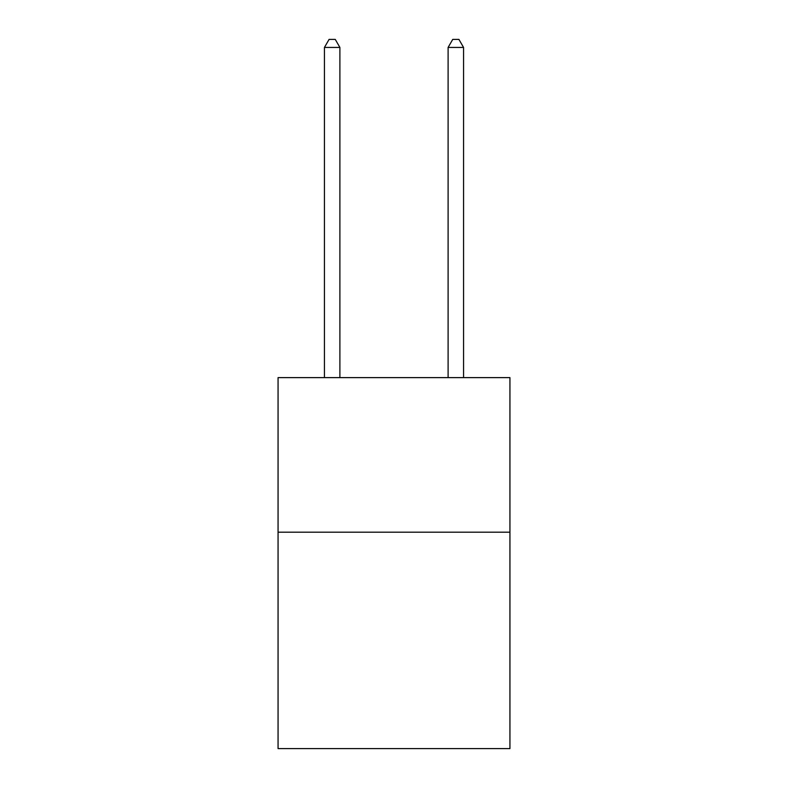 <?xml version="1.0" encoding="UTF-8"?>
<svg xmlns="http://www.w3.org/2000/svg" width="788" height="788" viewBox="0 0 788 788"><rect width="100%" height="100%" fill="white"/><g stroke="black" fill="none" stroke-linecap="round" stroke-linejoin="round"><path stroke-width="1.18" d="M509.935 532.195L509.935 748.6L278.065 748.6L278.065 377.619L509.935 377.619L509.935 532.195L278.065 532.195M339.894 377.619L339.894 47.438L324.439 47.438L324.439 377.619M324.439 47.438L329.079 39.4L335.264 39.4L339.894 47.438M463.561 377.619L463.561 47.438L448.106 47.438L448.106 377.619M448.106 47.438L452.736 39.4L458.921 39.4L463.561 47.438"/></g></svg>
